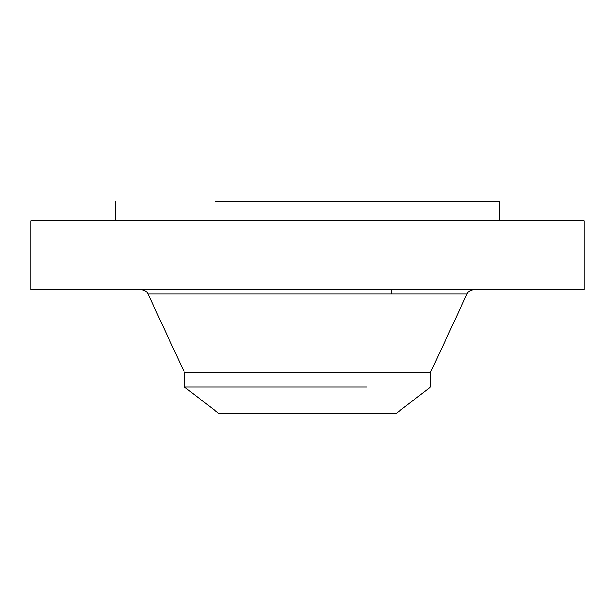 <?xml version="1.0" encoding="UTF-8"?>
<svg xmlns="http://www.w3.org/2000/svg" width="615" height="615" viewBox="0 0 615 615"><rect width="100%" height="100%" fill="white"/><g stroke="black" fill="none" stroke-linecap="round" stroke-linejoin="round"><path stroke-width="0.92" d="M30.75 220.877L584.25 220.877L584.25 289.757L30.75 289.757L30.75 220.877M215.358 201.628L499.688 201.628L499.688 220.877M366.471 387.073L184.5 387.073L184.5 372.544L430.5 372.544L466.954 294.032C468.353 291.31 470.59 289.88 473.65 289.757M430.5 372.544L430.5 387.073L396.229 413.372L218.771 413.372L184.5 387.073M184.5 372.544L148.046 294.032L466.954 294.032M115.312 220.877L115.312 201.628M148.046 294.032C146.647 291.31 144.41 289.88 141.35 289.757M391.386 294.032L391.386 289.757"/></g></svg>
